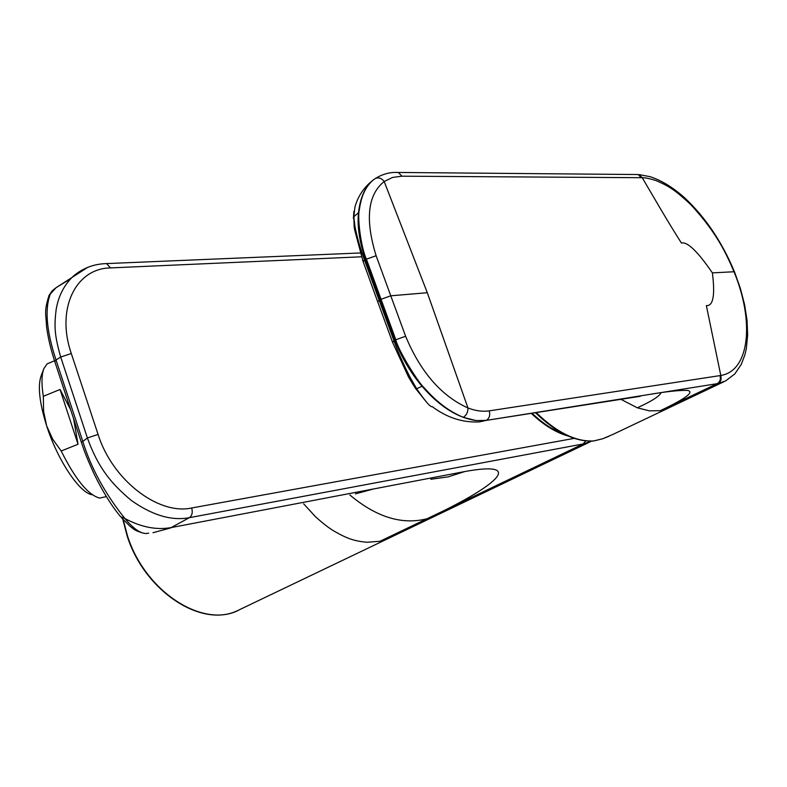 <?xml version="1.0" encoding="UTF-8"?>
<svg xmlns="http://www.w3.org/2000/svg" width="787" height="787" viewBox="0 0 787 787"><rect width="100%" height="100%" fill="white"/><g stroke="black" fill="none" stroke-linecap="round" stroke-linejoin="round"><path stroke-width="1.18" d="M548.687 426.81L562.125 433.617M535.731 412.939C556.006 432.584 575.208 441.94 593.349 441.025L602.704 438.752L613.142 434.316M647.632 394.73L717.98 383.544L725.663 380.908L734.812 373.914L741.256 364.411L744.896 354.829L746.312 348.671L747.65 335.242L747.06 320.496L744.61 304.756L740.37 288.406L734.586 272.105M712.383 272.882L734.005 271.751C754.684 321.598 749.598 370.952 720.794 375.468L706.362 305.602C713.209 306.173 715.216 295.273 712.383 272.882C697.676 251.437 687.356 241.491 681.424 243.045C666.963 220.399 655.276 199.8 642.222 177.705L401.911 176.19L398.379 172.481C390.421 171.96 382.777 173.937 375.448 178.433L373.982 179.456C366.044 185.624 361.164 195.766 359.334 209.913C357.17 217.31 360.977 247.62 366.358 259.021L395.772 339.581C397.72 349.684 418.792 383.495 424.134 387.686C436.244 401.665 449.279 411.542 463.248 417.326L476.017 420.553L486.248 420.396L647.603 394.749C665.625 391.641 678.856 390.185 687.287 390.391C694.951 391.739 685.969 398.497 660.323 410.666L649.383 410.853L637.352 407.823L621.327 399.54M660.323 410.666L717.114 383.692C720.036 381.921 720.99 379.226 719.977 375.606L720.794 375.468C721.64 379.413 720.705 382.108 717.98 383.544M719.977 375.606L489.229 410.863C482.667 411.847 475.574 410.883 467.97 407.971C441.379 396.028 420.592 372.123 405.61 336.236L390.765 295.804L427.302 292.725L467.97 407.971C468.029 412.122 466.455 415.241 463.248 417.326M401.911 176.19L392.605 177.429L384.184 181.502C367.657 194.753 364.971 219.494 376.127 255.736L390.765 295.804L379.983 299.67L365.473 259.484L376.127 255.736M373.864 179.534L373.874 179.525C364.43 186.578 358.115 195.756 354.927 207.05L353.806 216.74L354.927 226.164C356.806 236.326 359.974 247.551 364.43 259.828L365.473 259.484C359.443 241.796 357.121 226.203 358.498 212.697C360.298 197.035 365.424 185.988 373.864 179.534L375.448 178.433C378.714 177.193 381.616 178.216 384.184 181.502L427.302 292.725M353.373 218.402L353.806 216.74L358.498 212.697M405.61 336.236L394.897 340.102L379.983 299.67L379.118 300.172L394.002 340.869C397.769 351.494 403.151 363.663 410.145 377.376L416.648 388.729L415.231 388.148M377.593 301.5L363.2 261.786L364.509 260.044L379.118 300.172L377.721 301.844L392.418 341.883M734.005 271.751C726.922 255.254 717.488 233.257 690.317 204.167C674.184 189.293 668.881 186.204 656.083 180.587C649.983 178.639 645.36 177.675 642.222 177.705L639.093 174.596L650.101 176.681C661.503 180.41 672.974 187.414 684.503 197.694C705.329 217.182 721.984 241.894 734.478 271.82L734.005 271.751M392.477 342.158L394.897 340.102C401.35 357.111 410.401 372.507 422.048 386.279C439.372 406.358 457.365 417.789 476.017 420.553M422.048 386.279L416.648 388.729C425.521 401.636 430.715 407.597 432.24 406.613C446.849 417.612 462.53 422.717 479.293 421.93L486.248 420.396C489.376 418.369 490.37 415.192 489.229 410.863M636.26 174.527L635.316 174.517M640.224 396.304L486.248 420.396M661.031 392.674C659.89 395.536 654.509 399.373 644.887 404.184L637.352 407.823M619.556 399.599L626.236 398.163M106.353 496.587L99.624 498.082C88.154 495.013 75.336 479.322 61.189 451L52.709 439.205L46.64 425.836L43.6 411.335L43.315 396.314C41.367 383.84 41.563 374.582 43.905 368.542L47.161 363.82L50.712 362.364M43.315 396.314L60.038 389.486L70.594 409.574M73.575 418.615L78.041 444.252L61.189 451M92.384 494.777C80.028 493.616 57.638 460.425 46.64 425.836C39.419 402.718 37.589 386.014 41.14 375.743L43.738 368.975M60.038 389.486L78.041 444.252M54.952 288.563L52.06 290.964L50.476 293.63C44.564 308.74 46.413 330.855 56.015 359.974L82.674 440.966C90.849 467.704 104.937 493.567 124.917 518.535C134.547 530.084 142.467 534.953 148.674 533.124L148.694 533.124M70.623 278.795L56.103 287.678L49.069 295.4L52.06 290.964L56.093 287.678L87.751 267.344M574.235 438.369L191.694 507.989C158.453 515.377 112.354 480.119 98.07 434.394L71.292 353.501L60.707 357.042C54.244 334.337 54.273 326.034 56.074 310.078C58.248 296.355 64.003 285.042 73.329 276.148C82.891 268.082 93.968 263.891 106.57 263.596L110.524 267.914L361.469 256.798M191.694 507.989C192.874 512.455 192.097 515.692 189.362 517.679C171.625 521.063 152.225 515.278 131.144 500.316C112.266 484.389 98.66 469.131 87.406 437.995L81.415 442.451C83.835 449.18 84.17 452.092 94.214 474.187C102.792 491.737 111.587 505.913 120.618 516.705L124.917 518.535C141.178 527.221 156.603 530.241 171.192 527.575L373.451 488.983L355.439 493.892M373.451 488.983L464.773 471.551C528.225 460.011 494.443 487.527 426.987 518.761L379.973 541.279L366.772 542.282C354.13 540.994 347.333 538.751 333.885 531.009C328.612 527.851 322.424 523.03 315.331 516.547L303.644 503.818M531.992 413.539C543.827 424.685 555.524 432.024 567.083 435.555M532.287 413.49C543.571 424.114 554.756 431.286 565.853 434.985M593.88 440.927L593.89 440.917C576.084 441.979 556.94 432.614 536.459 412.831M641.366 177.685L638.08 174.537L395.477 172.442M354.219 227.64L353.806 216.819M364.43 259.828L363.053 261.51M354.927 226.164L354.396 228.869L362.994 261.195M410.145 377.376L408.512 377.012L392.605 342.394L394.002 340.869M416.598 388.63L415.054 387.725L408.728 377.406M71.292 353.501C55.729 308.681 75.896 268.239 110.524 267.914M81.336 442.205L54.824 361.656L56.015 359.974L60.707 357.042L87.406 437.995L98.07 434.394M48.942 295.686L49.069 295.4C43.718 312.036 46.108 313.983 46.512 326.172C47.791 336.679 50.535 348.415 54.736 361.361M104.71 263.665L360.22 252.971M585.744 440.897L583.187 443.947L189.362 517.679L170.277 528.067L152.973 532.71M464.773 471.551L448.197 476.853L430.873 479.273M591.735 441.113L583.187 443.947L426.987 518.761C402.019 525.106 376.314 517.177 349.841 494.964M123.185 519.676L127.484 535.839C145.339 592.67 204.797 629.767 240.094 609.404L590.466 441.704M531.54 413.608C543.856 425.196 556.035 432.653 568.066 435.998M602.606 438.792L593.673 440.995M723.932 381.725L613.152 434.306M353.461 217.556L353.904 211.349M426.328 401.931L415.556 388.473M608.863 436.313L602.665 438.772M54.539 360.78L47.161 363.82M143.086 533.104C133.003 529.995 134.075 528.992 130.298 526.552L121.523 517.787M127.189 536.065L122.762 519.204M127.199 536.085C144.601 591.253 201.62 628.498 237.674 610.545"/></g></svg>
